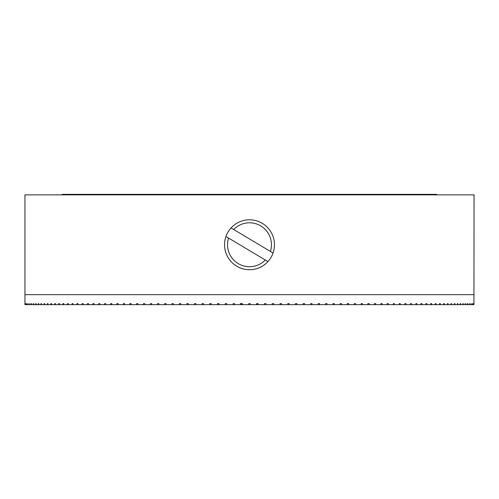<?xml version="1.0" encoding="UTF-8"?>
<svg xmlns="http://www.w3.org/2000/svg" width="499" height="499" viewBox="0 0 499 499"><rect width="100%" height="100%" fill="white"/><g stroke="black" fill="none" stroke-linecap="round" stroke-linejoin="round"><path stroke-width="0.75" d="M473.938 304.639L474.05 194.859L24.95 194.859L24.95 294.659L474.05 294.659L24.95 294.659L24.95 304.639L25.062 303.642L25.112 304.639L25.449 304.639L25.449 303.642L25.549 304.639L26.104 304.639L26.104 303.642L26.26 304.639L27.033 304.639L27.033 303.642L27.239 304.639L28.231 304.639L28.231 303.642L28.493 304.639L29.703 304.639L29.703 303.642L30.015 304.639L31.443 304.639L31.443 303.642L31.805 303.642L31.805 304.639L33.445 304.639L33.445 303.642L33.857 303.642L33.857 304.639L35.71 304.639L35.71 303.642L36.171 303.642L36.171 304.639L38.236 304.639L38.236 303.642L38.747 303.642L38.747 304.639L41.024 304.639L41.024 303.642L41.585 303.642L41.585 304.639L44.062 304.639L44.062 303.642L44.667 303.642L44.667 304.639L47.349 304.639L47.349 303.642L48.004 303.642L48.004 304.639L50.886 304.639L50.886 303.642L51.584 303.642L51.584 304.639L54.659 304.639L54.659 303.642L55.408 303.642L55.408 304.639L58.676 304.639L58.676 303.642L59.468 303.642L59.468 304.639L62.924 304.639L62.924 303.642L63.76 303.642L63.76 304.639L67.396 304.639L67.396 303.642L68.276 303.642L68.276 304.639L72.093 304.639L72.093 303.642L73.016 303.642L73.016 304.639L77.002 304.639L77.002 303.642L77.969 303.642L77.969 304.639L82.129 304.639L82.129 303.642L83.127 303.642L83.127 304.639L87.456 304.639L87.456 303.642L88.491 303.642L88.491 304.639L92.976 304.639L92.976 303.642L94.055 303.642L94.055 304.639L98.69 304.639L98.69 303.642L99.806 303.642L99.806 304.639L104.59 304.639L104.59 303.642L105.738 303.642L105.738 304.639L110.666 304.639L110.666 303.642L111.845 303.642L111.845 304.639L116.909 304.639L116.909 303.642L118.12 303.642L118.12 304.639L123.315 304.639L123.315 303.642L124.557 303.642L124.557 304.639L129.871 304.639L129.871 303.642L131.143 303.642L131.143 304.639L136.576 304.639L136.576 303.642L137.874 303.642L137.874 304.639L143.419 304.639L143.419 303.642L144.741 303.642L144.741 304.639L150.392 304.639L150.392 303.642L151.74 303.642L151.74 304.639L157.484 304.639L157.484 303.642L158.85 303.642L158.85 304.639L164.689 304.639L164.689 303.642L166.073 303.642L166.073 304.639L171.999 304.639L171.999 303.642L173.403 303.642L173.403 304.639L179.397 304.639L179.397 303.642L180.825 303.642L180.825 304.639L186.888 304.639L186.888 303.642L188.323 303.642L188.323 304.639L194.448 304.639L194.448 303.642L195.901 303.642L195.901 304.639L202.083 304.639L202.083 303.642L203.548 303.642L203.293 304.639M256.586 304.639L256.586 303.642L258.083 303.642L258.083 304.639L248.752 304.639L248.752 303.642L250.249 303.642L250.249 304.639L249.575 304.639M473.551 304.639L473.451 303.642L473.888 304.639M472.896 304.639L472.74 303.642L472.896 304.639L473.451 304.639M471.967 304.639L471.761 303.642L471.967 304.639L472.74 304.639M470.769 304.639L470.507 303.642L470.769 304.639L471.761 304.639M469.297 304.639L468.985 303.642L469.297 304.639L470.507 304.639M467.557 304.639L467.195 304.639L467.195 303.642L467.557 303.642L467.557 304.639L468.985 304.639M465.555 304.639L465.143 304.639L465.143 303.642L465.555 303.642L465.555 304.639L467.195 304.639M463.29 304.639L462.829 304.639L462.829 303.642L463.29 303.642L463.29 304.639L465.143 304.639M460.764 304.639L460.253 304.639L460.253 303.642L460.764 303.642L460.764 304.639L462.829 304.639M457.976 304.639L457.415 304.639L457.415 303.642L457.976 303.642L457.976 304.639L460.253 304.639M454.938 304.639L454.333 304.639L454.333 303.642L454.938 303.642L454.938 304.639L457.415 304.639M451.651 304.639L450.996 304.639L450.996 303.642L451.651 303.642L451.651 304.639L454.333 304.639M448.114 304.639L447.416 304.639L447.416 303.642L448.114 303.642L448.114 304.639L450.996 304.639M444.341 304.639L443.592 304.639L443.592 303.642L444.341 303.642L444.341 304.639L447.416 304.639M440.324 304.639L439.532 304.639L439.532 303.642L440.324 303.642L440.324 304.639L443.592 304.639M436.076 304.639L435.24 304.639L435.24 303.642L436.076 303.642L436.076 304.639L439.532 304.639M431.604 304.639L430.724 304.639L430.724 303.642L431.604 303.642L431.604 304.639L435.24 304.639M426.907 304.639L425.984 304.639L425.984 303.642L426.907 303.642L426.907 304.639L430.724 304.639M421.998 304.639L421.031 304.639L421.031 303.642L421.998 303.642L421.998 304.639L425.984 304.639M416.871 304.639L415.873 304.639L415.873 303.642L416.871 303.642L416.871 304.639L421.031 304.639M411.544 304.639L410.509 304.639L410.509 303.642L411.544 303.642L411.544 304.639L415.873 304.639M406.024 304.639L404.945 304.639L404.945 303.642L406.024 303.642L406.024 304.639L410.509 304.639M400.31 304.639L399.194 304.639L399.194 303.642L400.31 303.642L400.31 304.639L404.945 304.639M394.41 304.639L393.262 304.639L393.262 303.642L394.41 303.642L394.41 304.639L399.194 304.639M388.334 304.639L387.155 304.639L387.155 303.642L388.334 303.642L388.334 304.639L393.262 304.639M382.091 304.639L380.88 304.639L380.88 303.642L382.091 303.642L382.091 304.639L387.155 304.639M375.685 304.639L374.443 304.639L374.443 303.642L375.685 303.642L375.685 304.639L380.88 304.639M369.129 304.639L367.857 304.639L367.857 303.642L369.129 303.642L369.129 304.639L374.443 304.639M362.424 304.639L361.126 304.639L361.126 303.642L362.424 303.642L362.424 304.639L367.857 304.639M355.581 304.639L354.259 304.639L354.259 303.642L355.581 303.642L355.581 304.639L361.126 304.639M348.608 304.639L347.26 304.639L347.26 303.642L348.608 303.642L348.608 304.639L354.259 304.639M341.516 304.639L340.15 304.639L340.15 303.642L341.516 303.642L341.516 304.639L347.26 304.639M334.311 304.639L332.927 304.639L332.927 303.642L334.311 303.642L334.311 304.639L340.15 304.639M327.001 304.639L325.598 304.639L325.598 303.642L327.001 303.642L327.001 304.639L332.927 304.639M319.603 304.639L318.175 304.639L318.175 303.642L319.603 303.642L319.603 304.639L325.598 304.639M312.112 304.639L310.677 304.639L310.677 303.642L312.112 303.642L312.112 304.639L318.175 304.639M304.552 304.639L303.099 304.639L303.099 303.642L304.552 303.642L304.552 304.639L310.677 304.639M296.917 304.639L295.452 304.639L295.452 303.642L296.917 303.642L296.917 304.639L303.099 304.639M289.227 304.639L287.755 304.639L287.755 303.642L289.227 303.642L289.227 304.639L295.452 304.639M281.492 304.639L280.008 304.639L280.008 303.642L281.492 303.642L281.492 304.639L287.755 304.639M273.714 304.639L272.229 304.639L272.229 303.642L273.714 303.642L273.714 304.639L280.008 304.639M265.911 304.639L264.42 304.639L264.42 303.642L265.911 303.642L265.911 304.639L272.229 304.639M258.083 304.639L264.42 304.639M242.414 304.639L241.784 304.639L241.784 303.642L242.414 303.642L242.414 304.639L248.752 304.639M241.784 304.639L240.917 304.639L240.917 303.642L242.414 303.642M234.58 304.639L233.089 304.639L233.089 303.642L234.58 303.642L234.58 304.639L240.917 304.639M226.771 304.639L225.286 304.639L225.286 303.642L226.771 303.642L226.771 304.639L233.089 304.639M218.992 304.639L217.508 304.639L217.508 303.642L218.992 303.642L218.992 304.639L225.286 304.639M211.245 304.639L209.773 304.639L209.773 303.642L211.245 303.642L211.245 304.639L217.508 304.639M202.083 304.639L209.773 304.639M195.901 304.639L194.448 304.639M188.323 304.639L186.888 304.639M180.825 304.639L179.397 304.639M173.403 304.639L171.999 304.639M166.073 304.639L164.689 304.639M158.85 304.639L157.484 304.639M151.74 304.639L150.392 304.639M144.741 304.639L143.419 304.639M137.874 304.639L136.576 304.639M131.143 304.639L129.871 304.639M124.557 304.639L123.315 304.639M118.12 304.639L116.909 304.639M111.845 304.639L110.666 304.639M105.738 304.639L104.59 304.639M99.806 304.639L98.69 304.639M94.055 304.639L92.976 304.639M88.491 304.639L87.456 304.639M83.127 304.639L82.129 304.639M77.969 304.639L77.002 304.639M73.016 304.639L72.093 304.639M68.276 304.639L67.396 304.639M63.76 304.639L62.924 304.639M59.468 304.639L58.676 304.639M55.408 304.639L54.659 304.639M51.584 304.639L50.886 304.639M48.004 304.639L47.349 304.639M44.667 304.639L44.062 304.639M41.585 304.639L41.024 304.639M38.747 304.639L38.236 304.639M36.171 304.639L35.71 304.639M33.857 304.639L33.445 304.639M31.805 304.639L31.443 304.639M30.015 304.639L29.703 304.639M256.586 303.642L257.216 303.642L257.216 304.639M29.703 303.642L30.015 303.642M31.443 303.642L31.805 303.642M33.445 303.642L33.857 303.642M35.71 303.642L36.171 303.642M38.236 303.642L38.747 303.642M41.024 303.642L41.585 303.642M44.062 303.642L44.667 303.642M47.349 303.642L48.004 303.642M50.886 303.642L51.584 303.642M54.659 303.642L55.408 303.642M58.676 303.642L59.468 303.642M62.924 303.642L63.76 303.642M67.396 303.642L68.276 303.642M72.093 303.642L73.016 303.642M77.002 303.642L77.969 303.642M82.129 303.642L83.127 303.642M87.456 303.642L88.491 303.642M92.976 303.642L94.055 303.642M98.69 303.642L99.806 303.642M104.59 303.642L105.738 303.642M110.666 303.642L111.845 303.642M116.909 303.642L118.12 303.642M123.315 303.642L124.557 303.642M129.871 303.642L131.143 303.642M136.576 303.642L137.874 303.642M143.419 303.642L144.741 303.642M150.392 303.642L151.74 303.642M157.484 303.642L158.85 303.642M164.689 303.642L166.073 303.642M171.999 303.642L173.403 303.642M179.397 303.642L180.825 303.642M186.888 303.642L188.323 303.642M194.448 303.642L195.901 303.642M202.083 303.642L203.548 303.642M209.773 303.642L211.245 303.642M217.508 303.642L218.992 303.642M281.492 303.642L280.008 303.642M289.227 303.642L287.755 303.642M296.917 303.642L295.452 303.642M304.552 303.642L303.099 303.642M312.112 303.642L310.677 303.642M319.603 303.642L318.175 303.642M327.001 303.642L325.598 303.642M334.311 303.642L332.927 303.642M341.516 303.642L340.15 303.642M348.608 303.642L347.26 303.642M355.581 303.642L354.259 303.642M362.424 303.642L361.126 303.642M369.129 303.642L367.857 303.642M375.685 303.642L374.443 303.642M382.091 303.642L380.88 303.642M388.334 303.642L387.155 303.642M394.41 303.642L393.262 303.642M400.31 303.642L399.194 303.642M406.024 303.642L404.945 303.642M411.544 303.642L410.509 303.642M416.871 303.642L415.873 303.642M421.998 303.642L421.031 303.642M426.907 303.642L425.984 303.642M431.604 303.642L430.724 303.642M436.076 303.642L435.24 303.642M440.324 303.642L439.532 303.642M444.341 303.642L443.592 303.642M448.114 303.642L447.416 303.642M451.651 303.642L450.996 303.642M454.938 303.642L454.333 303.642M457.976 303.642L457.415 303.642M460.764 303.642L460.253 303.642M463.29 303.642L462.829 303.642M465.555 303.642L465.143 303.642M467.557 303.642L467.195 303.642M469.297 303.642L468.985 303.642M240.181 303.642L240.917 303.642M61.876 194.859L62.375 194.361L436.625 194.361L437.124 194.859M231.068 227.943A24.95 24.95 0 0 0 236.707 266.179A24.95 24.95 0 0 0 273.047 253.012A24.95 24.95 0 0 0 231.068 227.943L233.7 229.509A21.956 21.956 0 0 1 270.414 251.44L273.047 253.012M233.7 229.509L270.414 251.44M267.932 261.576L265.3 260.01A21.956 21.956 0 0 1 228.586 238.079L225.953 236.507M265.3 260.01L228.586 238.079"/></g></svg>
